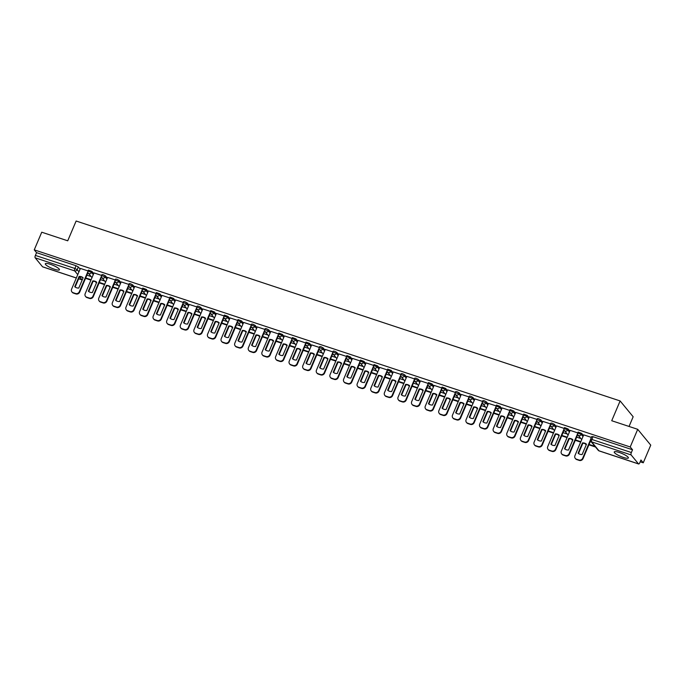 <?xml version="1.0" encoding="UTF-8"?>
<svg xmlns="http://www.w3.org/2000/svg" width="685" height="685" viewBox="0 0 685 685"><rect width="100%" height="100%" fill="white"/><g stroke="black" fill="none" stroke-linecap="round" stroke-linejoin="round"><path stroke-width="1.03" d="M54.398 269.231A7.681 1.593 -157 0 0 59.441 269.77A7.681 1.593 -157 0 0 50.33 264.299A7.681 1.593 -157 0 0 45.296 263.768A7.681 1.593 -157 0 0 54.398 269.231M623.333 457.409A7.681 1.593 -157 0 0 628.376 457.94A7.681 1.593 -157 0 0 619.266 452.468A7.681 1.593 -157 0 0 614.231 451.937A7.681 1.593 -157 0 0 623.333 457.409M93.708 273.589L91.936 271.431L88.374 270.087L87.963 271.063L91.516 272.407L93.288 274.565M107.305 278.084L105.533 275.935L103.272 274.728L101.979 274.591L101.568 275.567L105.122 276.911L106.894 279.06M120.911 282.588L119.139 280.43L116.878 279.223L115.585 279.086L115.166 280.062L118.728 281.407L120.5 283.564M134.517 287.083L132.744 284.934L130.475 283.727L129.191 283.59L128.771 284.566L132.333 285.91L134.106 288.06M148.123 291.587L146.35 289.43L142.788 288.085L142.377 289.061L145.931 290.406L147.712 292.563M161.728 296.083L159.956 293.933L156.394 292.589L155.983 293.565L159.536 294.91L161.309 297.059M175.334 300.587L173.553 298.429L170 297.084L169.589 298.061L173.142 299.405L174.915 301.563M188.932 305.082L187.159 302.933L184.899 301.725L183.606 301.588L183.186 302.565L186.748 303.909L188.521 306.058M202.537 309.586L200.765 307.428L198.496 306.221L197.211 306.084L196.792 307.06L200.354 308.404L202.126 310.562M216.143 314.081L214.371 311.932L210.809 310.588L210.398 311.564L213.96 312.908L215.732 315.057M229.749 318.585L227.977 316.427L224.415 315.083L224.004 316.059L227.557 317.403L229.329 319.561M243.355 323.08L241.574 320.931L238.02 319.587L237.609 320.563L241.163 321.907L242.935 324.056M256.952 327.584L255.18 325.426L252.919 324.219L251.626 324.082L251.207 325.058L254.769 326.402L256.541 328.56M270.558 332.079L268.785 329.93L266.525 328.723L265.232 328.586L264.812 329.562L268.374 330.906L270.147 333.056M284.164 336.583L282.391 334.426L278.829 333.081L278.418 334.057L281.98 335.402L283.753 337.559M297.769 341.079L295.997 338.929L292.435 337.585L292.024 338.561L295.577 339.906L297.35 342.055M311.375 345.582L309.603 343.425L306.041 342.08L305.63 343.057L309.183 344.401L310.956 346.55M324.973 350.078L323.2 347.929L320.94 346.713L319.647 346.584L319.227 347.552L322.789 348.905L324.562 351.054M338.578 354.573L336.806 352.424L334.545 351.217L333.252 351.08L332.833 352.056L336.395 353.4L338.167 355.549M352.184 359.077L350.412 356.928L346.85 355.575L346.439 356.551L350.001 357.904L351.773 360.053M365.79 363.572L364.018 361.423L360.456 360.079L360.045 361.055L363.598 362.399L365.37 364.548M379.396 368.076L377.623 365.927L374.061 364.574L373.65 365.55L377.204 366.903L378.976 369.052M392.993 372.571L391.221 370.422L387.667 369.078L387.256 370.054L390.81 371.398L392.582 373.548M406.599 377.075L404.826 374.926L402.566 373.71L401.273 373.573L400.853 374.549L404.415 375.902L406.188 378.051M420.205 381.571L418.432 379.421L416.163 378.214L414.879 378.077L414.459 379.053L418.021 380.398L419.794 382.547M433.81 386.075L432.038 383.925L428.476 382.572L428.065 383.549L431.618 384.901L433.391 387.051M447.416 390.57L445.644 388.421L442.082 387.076L441.671 388.052L445.224 389.397L446.997 391.546M461.014 395.074L459.241 392.925L456.981 391.709L455.688 391.572L455.277 392.548L458.83 393.901L460.603 396.05M474.619 399.569L472.847 397.42L470.586 396.213L469.293 396.076L468.874 397.052L472.436 398.396L474.208 400.545M488.225 404.073L486.453 401.924L484.184 400.708L482.899 400.571L482.48 401.547L486.042 402.9L487.814 405.049M501.831 408.568L500.059 406.419L496.497 405.075L496.086 406.051L499.639 407.395L501.42 409.544M515.437 413.072L513.664 410.923L510.102 409.57L509.691 410.546L513.245 411.899L515.017 414.048M529.043 417.567L527.262 415.418L523.708 414.074L523.297 415.05L526.851 416.394L528.623 418.544M542.64 422.071L540.867 419.922L538.607 418.706L537.314 418.569L536.894 419.545L540.456 420.898L542.229 423.047M556.246 426.567L554.473 424.417L552.204 423.21L550.92 423.073L550.5 424.049L554.062 425.394L555.835 427.543M569.851 431.07L568.079 428.921L564.517 427.568L564.106 428.545L567.668 429.897L569.44 432.047M583.457 435.566L581.685 433.417L578.123 432.072L577.712 433.048L581.265 434.393L583.038 436.542M85.539 278.333L90.934 280.114M99.145 282.837L104.54 284.617M112.751 287.332L118.145 289.113M126.357 291.836L131.743 293.617M139.954 296.331L145.348 298.112M153.56 300.835L158.954 302.616M167.166 305.33L172.56 307.111M180.772 309.825L186.166 311.615M194.377 314.329L199.763 316.11M207.975 318.825L213.369 320.614M221.58 323.329L226.975 325.11M235.186 327.824L240.581 329.613M248.792 332.328L254.186 334.109M262.398 336.823L267.784 338.613M275.995 341.327L281.389 343.108M289.601 345.822L294.995 347.612M303.207 350.326L308.601 352.107M316.812 354.821L322.207 356.611M330.418 359.325L335.804 361.106M344.024 363.821L349.41 365.61M357.621 368.325L363.016 370.106M371.227 372.82L376.622 374.609M384.833 377.324L390.227 379.105M398.439 381.819L403.833 383.609M412.045 386.323L417.43 388.104M425.642 390.818L431.036 392.608M439.248 395.322L444.642 397.103M452.853 399.817L458.248 401.607M466.459 404.321L471.854 406.102M480.065 408.817L485.451 410.606M493.662 413.32L499.057 415.101M507.268 417.816L512.663 419.597M520.874 422.32L526.268 424.101M534.48 426.815L539.874 428.596M548.086 431.319L553.471 433.1M561.683 435.814L567.077 437.595M575.289 440.318L580.683 442.099M588.894 444.813L595.522 447.005M640.192 461.776L643.258 462.795L640.946 459.995L639.781 462.743A1.969 0.711 108.3 0 1 638.643 463.985A1.969 0.711 108.3 0 1 638.506 463.882L631.125 454.926L591.626 441.868L598.998 450.816L638.506 463.882M629.044 426.455L633.163 416.763L620.122 400.939L611.722 420.727L637.709 429.315L630.217 446.971L34.25 249.862L41.742 232.206L67.729 240.803L76.129 221.015L620.122 400.939M637.709 429.315L650.75 445.139L643.258 462.795M42.838 266.876A1.969 0.711 -71.7 0 1 42.675 266.867A1.969 0.711 -71.7 0 1 42.538 266.773L35.158 257.817A1.969 0.711 -71.7 0 1 35.389 255.411L36.562 252.662L76.061 265.729L78.33 266.936L80.102 269.085M36.562 252.662L34.25 249.862M590.633 439.513L591.857 439.453L631.356 452.52L632.529 449.771L630.217 446.971M631.356 452.52A1.969 0.711 108.3 0 0 631.125 454.926M591.378 437.407L583.706 434.864L574.938 455.645A2.954 2.689 -39.5 0 0 576.419 459.164L578.953 460.003A2.954 2.689 140.5 0 0 582.695 458.205L590.401 440.044M577.772 432.903L570.1 430.368L561.332 451.141A2.954 2.689 -39.5 0 0 562.813 454.669L565.348 455.508A2.954 2.689 140.5 0 0 569.089 453.71L577.558 433.776M564.166 428.408L556.494 425.873L547.726 446.646A2.954 2.689 -39.5 0 0 549.216 450.165L551.742 451.004A2.954 2.689 140.5 0 0 555.484 449.206L563.952 429.272M550.56 423.904L542.922 421.412M536.954 419.408L529.317 416.908M523.357 414.904L515.711 412.413M509.751 410.409L502.114 407.909M496.146 405.905L488.508 403.414M482.54 401.41L474.902 398.91M468.934 396.906L461.296 394.414M455.337 392.411L447.665 389.876L438.897 410.649A2.954 2.689 -39.5 0 0 440.378 414.177L442.912 415.007A2.954 2.689 140.5 0 0 446.654 413.209L455.114 393.276M441.731 387.907L434.093 385.415M428.125 383.412L420.453 380.877L411.685 401.65A2.954 2.689 -39.5 0 0 413.175 405.177L415.701 406.008A2.954 2.689 140.5 0 0 419.443 404.21L427.911 384.276M414.519 378.908L406.847 376.373L398.079 397.146A2.954 2.689 -39.5 0 0 399.569 400.674L402.095 401.513A2.954 2.689 140.5 0 0 405.845 399.715L414.305 379.781M400.913 374.412L393.276 371.912M387.308 369.917L379.67 367.417M373.71 365.413L366.073 362.913M360.104 360.918L352.467 358.418M346.499 356.414L338.861 353.914M332.893 351.919L325.255 349.418M311.615 344.88L319.287 347.415M305.69 342.92L298.018 340.376L289.25 361.149A2.954 2.689 -39.5 0 0 290.731 364.677L293.266 365.516A2.954 2.689 140.5 0 0 297.007 363.718L305.467 343.784M292.084 338.416L284.412 335.881L275.644 356.654A2.954 2.689 -39.5 0 0 277.125 360.182L279.66 361.012A2.954 2.689 140.5 0 0 283.402 359.223L291.87 339.281M278.478 333.92L270.806 331.377L262.038 352.15A2.954 2.689 -39.5 0 0 263.528 355.678L266.054 356.517A2.954 2.689 140.5 0 0 269.804 354.719L278.264 334.785M264.872 329.416L257.235 326.916M251.267 324.921L243.629 322.421M237.669 320.417L230.023 317.917M224.064 315.922L216.426 313.422M210.458 311.418L202.82 308.918M196.852 306.923L189.214 304.423M183.246 302.419L175.608 299.927M169.649 297.924L161.977 295.381L153.209 316.153A2.954 2.689 -39.5 0 0 154.69 319.681L157.225 320.52A2.954 2.689 140.5 0 0 160.966 318.722L169.426 298.788M156.043 293.42L148.405 290.928M142.437 288.924L134.765 286.381L125.997 307.154A2.954 2.689 -39.5 0 0 127.487 310.682L130.013 311.521A2.954 2.689 140.5 0 0 133.755 309.723L142.223 289.789M128.831 284.421L121.159 281.886L112.391 302.659A2.954 2.689 -39.5 0 0 113.881 306.186L116.407 307.026A2.954 2.689 140.5 0 0 120.158 305.227L128.617 285.285M115.226 279.925L107.588 277.425M101.628 275.421L93.982 272.93M88.022 270.926L80.385 268.426M591.412 442.022L590.247 441.637M632.529 449.771L593.022 436.705L591.729 436.568L590.564 439.316A1.969 1.969 0 0 0 590.855 441.346L598.236 450.302A1.969 1.969 0 0 0 599.135 450.918A1.969 0.711 108.3 0 0 599.298 450.918M580.854 438.528L576.642 437.133M567.249 434.033L563.036 432.637M553.651 429.529L549.43 428.134M540.045 425.034L535.824 423.638M526.44 420.53L522.227 419.134M512.834 416.035L508.621 414.639M499.228 411.531L495.015 410.135M485.631 407.036L481.409 405.64M472.025 402.532L467.804 401.136M458.419 398.036L454.206 396.641M444.813 393.533L440.601 392.137M431.207 389.037L426.995 387.642M417.61 384.533L413.389 383.138M404.004 380.038L399.783 378.642M390.399 375.534L386.186 374.147M376.793 371.039L372.58 369.643M363.187 366.535L358.974 365.148M349.581 362.04L345.368 360.644M335.984 357.536L331.763 356.149M322.378 353.04L318.157 351.645M308.772 348.537L304.56 347.149M295.166 344.041L290.954 342.646M281.561 339.537L277.348 338.15M267.963 335.042L263.742 333.646M254.358 330.538L250.136 329.151M240.752 326.043L236.539 324.647M227.146 321.548L222.933 320.152M213.54 317.044L209.327 315.648M199.943 312.548L195.722 311.153M186.337 308.044L182.116 306.649M172.731 303.549L168.519 302.154M159.125 299.045L154.913 297.65M145.52 294.55L141.307 293.154M131.922 290.046L127.701 288.65M118.317 285.551L114.095 284.155M104.711 281.047L100.498 279.651M91.105 276.552L86.892 275.156M578.106 453.205A6.105 5.557 -39.5 0 0 582.122 454.532L586.488 444.231A6.105 5.557 140.5 0 0 582.481 442.904L578.106 453.205M588.946 444.685L595.359 446.808M589.057 444.428L595.017 446.397M575.272 458.385L575.606 458.796A2.954 2.689 -39.5 0 0 576.761 459.575L579.287 460.414A2.954 2.689 140.5 0 0 583.038 458.616L590.564 440.875M578.491 453.513L582.815 443.315A6.105 5.557 140.5 0 1 586.446 444.334M564.5 448.709A6.105 5.557 -39.5 0 0 568.516 450.036L572.891 439.727A6.105 5.557 140.5 0 0 568.875 438.4L564.5 448.709M575.349 440.19L580.734 441.971M575.46 439.924L580.846 441.714M561.666 453.89L562.008 454.301A2.954 2.689 -39.5 0 0 563.156 455.08L565.682 455.919A2.954 2.689 140.5 0 0 569.432 454.121L577.72 434.598M564.885 449.017L569.218 438.811A6.105 5.557 140.5 0 1 572.84 439.83M550.894 444.205A6.105 5.557 -39.5 0 0 554.91 445.533L559.285 435.232A6.105 5.557 140.5 0 0 555.27 433.905L550.894 444.205M561.743 435.686L567.129 437.475M561.854 435.429L567.24 437.21M548.06 449.386L548.402 449.797A2.954 2.689 -39.5 0 0 549.55 450.576L552.084 451.415A2.954 2.689 140.5 0 0 555.826 449.617L564.115 430.103M551.279 444.514L555.612 434.316A6.105 5.557 140.5 0 1 559.243 435.335M542.931 421.386L534.12 442.142A2.954 2.689 -39.5 0 0 535.61 445.67L538.136 446.509A2.954 2.689 140.5 0 0 541.886 444.711L550.346 424.777M537.297 439.71A6.105 5.557 -39.5 0 0 541.304 441.037L545.68 430.728A6.105 5.557 140.5 0 0 541.664 429.401L537.297 439.71M548.137 431.19L553.531 432.971M548.248 430.925L553.643 432.714M534.454 444.89L534.797 445.301A2.954 2.689 -39.5 0 0 535.944 446.081L538.478 446.92A2.954 2.689 140.5 0 0 542.22 445.122L550.509 425.599M537.674 440.018L542.006 429.812A6.105 5.557 140.5 0 1 545.637 430.831M529.334 416.882L520.514 437.647A2.954 2.689 -39.5 0 0 522.004 441.166L524.53 442.005A2.954 2.689 140.5 0 0 528.281 440.207L536.74 420.273M523.691 435.206A6.105 5.557 -39.5 0 0 527.698 436.533L532.074 426.233A6.105 5.557 140.5 0 0 528.067 424.905L523.691 435.206M534.531 426.686L539.926 428.476M534.642 426.43L540.037 428.211M520.857 440.387L521.191 440.797A2.954 2.689 -39.5 0 0 522.347 441.577L524.873 442.416A2.954 2.689 140.5 0 0 528.615 440.618L536.903 421.104M524.068 435.514L528.4 425.317A6.105 5.557 140.5 0 1 532.031 426.335M515.728 412.387L506.917 433.143A2.954 2.689 -39.5 0 0 508.398 436.67L510.933 437.509A2.954 2.689 140.5 0 0 514.675 435.711L523.135 415.778M510.085 430.711A6.105 5.557 -39.5 0 0 514.092 432.038L518.468 421.729A6.105 5.557 140.5 0 0 514.461 420.402L510.085 430.711M520.925 422.191L526.32 423.972M521.037 421.926L526.431 423.715M507.251 435.891L507.585 436.302A2.954 2.689 -39.5 0 0 508.741 437.081L511.267 437.92A2.954 2.689 140.5 0 0 515.017 436.122L523.297 416.6M510.471 431.019L514.795 420.821A6.105 5.557 140.5 0 1 518.425 421.832M502.122 407.883L493.311 428.647A2.954 2.689 -39.5 0 0 494.793 432.166L497.327 433.006A2.954 2.689 140.5 0 0 501.069 431.207L509.537 411.274M496.479 426.207A6.105 5.557 -39.5 0 0 500.495 427.534L504.862 417.233A6.105 5.557 140.5 0 0 500.855 415.906L496.479 426.207M507.32 417.687L512.714 419.477M507.431 417.43L512.825 419.211M493.645 431.387L493.988 431.798A2.954 2.689 -39.5 0 0 495.135 432.586L497.661 433.417A2.954 2.689 140.5 0 0 501.411 431.618L509.7 412.105M496.865 426.515L501.197 416.317A6.105 5.557 140.5 0 1 504.819 417.336M488.516 403.388L479.705 424.143A2.954 2.689 -39.5 0 0 481.195 427.671L483.721 428.51A2.954 2.689 140.5 0 0 487.463 426.712L495.931 406.779M482.874 421.712A6.105 5.557 -39.5 0 0 486.889 423.039L491.265 412.73A6.105 5.557 140.5 0 0 487.249 411.402L482.874 421.712M493.722 413.192L499.108 414.973M493.834 412.927L499.219 414.716M480.039 426.892L480.382 427.303A2.954 2.689 -39.5 0 0 481.529 428.082L484.064 428.921A2.954 2.689 140.5 0 0 487.806 427.123L496.094 407.601M483.259 422.02L487.592 411.822A6.105 5.557 140.5 0 1 491.222 412.832M474.91 398.884L466.1 419.648A2.954 2.689 -39.5 0 0 467.59 423.167L470.115 424.006A2.954 2.689 140.5 0 0 473.866 422.208L482.326 402.275M469.276 417.208A6.105 5.557 -39.5 0 0 473.284 418.535L477.659 408.234A6.105 5.557 140.5 0 0 473.643 406.907L469.276 417.208M480.116 408.688L485.511 410.478M480.228 408.431L485.622 410.212M466.434 422.388L466.776 422.799A2.954 2.689 -39.5 0 0 467.923 423.587L470.458 424.417A2.954 2.689 140.5 0 0 474.2 422.619L482.488 403.105M469.653 417.516L473.986 407.318A6.105 5.557 140.5 0 1 477.616 408.337M461.305 394.389L452.494 415.144A2.954 2.689 -39.5 0 0 453.984 418.672L456.51 419.511A2.954 2.689 140.5 0 0 460.26 417.713L468.72 397.779M455.671 412.712A6.105 5.557 -39.5 0 0 459.678 414.04L464.053 403.73A6.105 5.557 140.5 0 0 460.046 402.412L455.671 412.712M466.511 404.193L471.905 405.974M466.622 403.927L472.016 405.717M452.836 417.893L453.17 418.304A2.954 2.689 -39.5 0 0 454.326 419.083L456.852 419.922A2.954 2.689 140.5 0 0 460.594 418.124L468.882 398.601M456.047 413.021L460.38 402.823A6.105 5.557 140.5 0 1 464.01 403.833M442.065 408.209A6.105 5.557 -39.5 0 0 446.072 409.536L450.447 399.235A6.105 5.557 140.5 0 0 446.44 397.908L442.065 408.209M452.905 399.689L458.299 401.478M453.016 399.432L458.411 401.213M439.231 413.389L439.565 413.8A2.954 2.689 -39.5 0 0 440.72 414.588L443.246 415.418A2.954 2.689 140.5 0 0 446.997 413.62L455.277 394.106M442.45 408.517L446.774 398.319A6.105 5.557 140.5 0 1 450.405 399.338M434.102 385.39L425.291 406.145A2.954 2.689 -39.5 0 0 426.772 409.673L429.307 410.512A2.954 2.689 140.5 0 0 433.048 408.714L441.517 388.78M428.459 403.713A6.105 5.557 -39.5 0 0 432.475 405.041L436.842 394.731A6.105 5.557 140.5 0 0 432.834 393.413L428.459 403.713M439.299 395.194L444.693 396.975M439.41 394.928L444.805 396.718M425.625 408.894L425.967 409.305A2.954 2.689 -39.5 0 0 427.115 410.084L429.641 410.923A2.954 2.689 140.5 0 0 433.391 409.125L441.671 389.602M428.844 404.022L433.177 393.824A6.105 5.557 140.5 0 1 436.799 394.834M414.853 399.209A6.105 5.557 -39.5 0 0 418.869 400.537L423.244 390.236A6.105 5.557 140.5 0 0 419.229 388.909L414.853 399.209M425.702 390.698L431.088 392.479M425.813 390.433L431.199 392.214M412.019 404.39L412.361 404.801A2.954 2.689 -39.5 0 0 413.509 405.589L416.043 406.419A2.954 2.689 140.5 0 0 419.785 404.63L428.074 385.107M415.238 399.526L419.571 389.32A6.105 5.557 140.5 0 1 423.202 390.339M401.256 394.714A6.105 5.557 -39.5 0 0 405.263 396.041L409.639 385.741A6.105 5.557 140.5 0 0 405.623 384.413L401.256 394.714M412.096 386.194L417.49 387.975M412.207 385.929L417.602 387.719M398.413 399.894L398.756 400.305A2.954 2.689 -39.5 0 0 399.903 401.085L402.438 401.924A2.954 2.689 140.5 0 0 406.179 400.126L414.468 380.603M401.633 395.022L405.965 384.824A6.105 5.557 140.5 0 1 409.596 385.835M393.284 371.886L384.473 392.651A2.954 2.689 -39.5 0 0 385.963 396.178L388.489 397.009A2.954 2.689 140.5 0 0 392.24 395.211L400.699 375.277M387.65 390.21A6.105 5.557 -39.5 0 0 391.657 391.537L396.033 381.237A6.105 5.557 140.5 0 0 392.025 379.91L387.65 390.21M398.49 381.699L403.885 383.48M398.601 381.434L403.996 383.215M384.816 395.391L385.15 395.802A2.954 2.689 -39.5 0 0 386.306 396.589L388.832 397.42A2.954 2.689 140.5 0 0 392.573 395.63L400.862 376.108M388.027 390.527L392.359 380.321A6.105 5.557 140.5 0 1 395.99 381.339M379.687 367.391L370.876 388.147A2.954 2.689 -39.5 0 0 372.357 391.674L374.892 392.514A2.954 2.689 140.5 0 0 378.634 390.715L387.093 370.782M374.044 385.715A6.105 5.557 -39.5 0 0 378.051 387.042L382.427 376.741A6.105 5.557 140.5 0 0 378.42 375.414L374.044 385.715M384.884 377.195L390.279 378.976M384.996 376.93L390.39 378.719M371.21 390.895L371.544 391.306A2.954 2.689 -39.5 0 0 372.7 392.085L375.226 392.925A2.954 2.689 140.5 0 0 378.976 391.126L387.256 371.604M374.43 386.023L378.754 375.825A6.105 5.557 140.5 0 1 382.384 376.844M366.081 362.887L357.27 383.651A2.954 2.689 -39.5 0 0 358.752 387.179L361.286 388.01A2.954 2.689 140.5 0 0 365.028 386.22L373.488 366.278M360.438 381.211A6.105 5.557 -39.5 0 0 364.454 382.538L368.821 372.238A6.105 5.557 140.5 0 0 364.814 370.91L360.438 381.211M371.279 372.7L376.673 374.481M371.39 372.434L376.784 374.216M357.604 386.391L357.947 386.802A2.954 2.689 -39.5 0 0 359.094 387.59L361.62 388.421A2.954 2.689 140.5 0 0 365.37 386.631L373.65 367.109M360.824 381.528L365.156 371.321A6.105 5.557 140.5 0 1 368.778 372.34M352.475 358.392L343.664 379.147A2.954 2.689 -39.5 0 0 345.154 382.675L347.68 383.514A2.954 2.689 140.5 0 0 351.422 381.716L359.89 361.783M346.833 376.716A6.105 5.557 -39.5 0 0 350.848 378.043L355.224 367.742A6.105 5.557 140.5 0 0 351.208 366.415L346.833 376.716M357.681 368.196L363.067 369.977M357.793 367.931L363.178 369.72M343.998 381.896L344.341 382.307A2.954 2.689 -39.5 0 0 345.488 383.086L348.014 383.925A2.954 2.689 140.5 0 0 351.765 382.127L360.053 362.605M347.218 377.024L351.551 366.826A6.105 5.557 140.5 0 1 355.181 367.845M338.869 353.888L330.059 374.652A2.954 2.689 -39.5 0 0 331.549 378.18L334.075 379.01A2.954 2.689 140.5 0 0 337.825 377.221L346.285 357.279M333.227 372.22A6.105 5.557 -39.5 0 0 337.243 373.539L341.618 363.238A6.105 5.557 140.5 0 0 337.602 361.911L333.227 372.22M344.075 363.701L349.47 365.482M344.187 363.435L349.581 365.216M330.393 377.392L330.735 377.803A2.954 2.689 -39.5 0 0 331.882 378.591L334.417 379.421A2.954 2.689 140.5 0 0 338.159 377.632L346.447 358.109M333.612 372.529L337.945 362.322A6.105 5.557 140.5 0 1 341.575 363.341M325.264 349.393L316.453 370.148A2.954 2.689 -39.5 0 0 317.943 373.676L320.469 374.515A2.954 2.689 140.5 0 0 324.219 372.717L332.679 352.784M319.63 367.717A6.105 5.557 -39.5 0 0 323.637 369.044L328.012 358.743A6.105 5.557 140.5 0 0 323.996 357.416L319.63 367.717M330.47 359.197L335.864 360.978M330.581 358.931L335.975 360.721M316.795 372.897L317.129 373.308A2.954 2.689 -39.5 0 0 318.285 374.087L320.811 374.926A2.954 2.689 140.5 0 0 324.553 373.128L332.841 353.606M320.006 368.025L324.339 357.827A6.105 5.557 140.5 0 1 327.969 358.846M311.666 344.889L302.856 365.653A2.954 2.689 -39.5 0 0 304.337 369.181L306.863 370.011A2.954 2.689 140.5 0 0 310.613 368.222L319.073 348.28M306.024 363.221A6.105 5.557 -39.5 0 0 310.031 364.54L314.406 354.239A6.105 5.557 140.5 0 0 310.399 352.912L306.024 363.221M316.864 354.702L322.258 356.483M316.975 354.436L322.37 356.217M303.19 368.393L303.524 368.804A2.954 2.689 -39.5 0 0 304.679 369.592L307.205 370.422A2.954 2.689 140.5 0 0 310.956 368.633L319.236 349.11M306.409 363.529L310.733 353.323A6.105 5.557 140.5 0 1 314.364 354.342M292.418 358.717A6.105 5.557 -39.5 0 0 296.434 360.045L300.801 349.744A6.105 5.557 140.5 0 0 296.793 348.417L292.418 358.717M303.258 350.198L308.652 351.979M303.369 349.932L308.764 351.722M289.584 363.898L289.926 364.309A2.954 2.689 -39.5 0 0 291.074 365.088L293.6 365.927A2.954 2.689 140.5 0 0 297.35 364.129L305.63 344.606M292.803 359.026L297.127 348.828A6.105 5.557 140.5 0 1 300.758 349.847M278.812 354.222A6.105 5.557 -39.5 0 0 282.828 355.549L287.203 345.24A6.105 5.557 140.5 0 0 283.188 343.913L278.812 354.222M289.661 345.702L295.047 347.483M289.772 345.437L295.158 347.218M275.978 359.394L276.32 359.805A2.954 2.689 -39.5 0 0 277.468 360.593L279.994 361.423A2.954 2.689 140.5 0 0 283.744 359.634L292.033 340.111M279.197 354.53L283.53 344.324A6.105 5.557 140.5 0 1 287.152 345.343M265.206 349.718A6.105 5.557 -39.5 0 0 269.222 351.045L273.598 340.745A6.105 5.557 140.5 0 0 269.582 339.417L265.206 349.718M276.055 341.199L281.449 342.979M276.166 340.942L281.561 342.723M262.372 354.899L262.715 355.309A2.954 2.689 -39.5 0 0 263.862 356.089L266.397 356.928A2.954 2.689 140.5 0 0 270.138 355.13L278.427 335.607M265.592 350.026L269.924 339.828A6.105 5.557 140.5 0 1 273.555 340.847M257.243 326.891L248.432 347.655A2.954 2.689 -39.5 0 0 249.922 351.182L252.448 352.013A2.954 2.689 140.5 0 0 256.199 350.223L264.658 330.281M251.609 345.223A6.105 5.557 -39.5 0 0 255.616 346.55L259.992 336.241A6.105 5.557 140.5 0 0 255.976 334.914L251.609 345.223M262.449 336.703L267.844 338.484M262.56 336.438L267.955 338.219M248.766 350.395L249.109 350.806A2.954 2.689 -39.5 0 0 250.256 351.593L252.791 352.424A2.954 2.689 140.5 0 0 256.533 350.634L264.821 331.112M251.986 345.531L256.318 335.325A6.105 5.557 140.5 0 1 259.949 336.344M243.646 322.395L234.827 343.151A2.954 2.689 -39.5 0 0 236.316 346.678L238.842 347.518A2.954 2.689 140.5 0 0 242.593 345.719L251.052 325.786M238.003 340.719A6.105 5.557 -39.5 0 0 242.01 342.046L246.386 331.745A6.105 5.557 140.5 0 0 242.379 330.418L238.003 340.719M248.843 332.199L254.238 333.98M248.955 331.942L254.349 333.723M235.169 345.899L235.503 346.31A2.954 2.689 -39.5 0 0 236.659 347.089L239.185 347.929A2.954 2.689 140.5 0 0 242.927 346.13L251.215 326.617M238.38 341.027L242.713 330.829A6.105 5.557 140.5 0 1 246.343 331.848M230.04 317.891L221.229 338.655A2.954 2.689 -39.5 0 0 222.711 342.183L225.245 343.014A2.954 2.689 140.5 0 0 228.987 341.224L237.447 321.282M224.397 336.224A6.105 5.557 -39.5 0 0 228.413 337.551L232.78 327.242A6.105 5.557 140.5 0 0 228.773 325.914L224.397 336.224M235.238 327.704L240.632 329.485M235.349 327.439L240.743 329.22M221.563 341.395L221.897 341.806A2.954 2.689 -39.5 0 0 223.053 342.594L225.579 343.425A2.954 2.689 140.5 0 0 229.329 341.635L237.609 322.113M224.783 336.532L229.107 326.325A6.105 5.557 140.5 0 1 232.737 327.344M216.434 313.396L207.623 334.152A2.954 2.689 -39.5 0 0 209.105 337.679L211.639 338.518A2.954 2.689 140.5 0 0 215.381 336.72L223.849 316.787M210.792 331.72A6.105 5.557 -39.5 0 0 214.807 333.047L219.183 322.746A6.105 5.557 140.5 0 0 215.167 321.419L210.792 331.72M221.632 323.2L227.026 324.981M221.752 322.943L227.137 324.724M207.957 336.9L208.3 337.311A2.954 2.689 -39.5 0 0 209.447 338.09L211.973 338.929A2.954 2.689 140.5 0 0 215.724 337.131L224.012 317.617M211.177 332.028L215.51 321.83A6.105 5.557 140.5 0 1 219.131 322.849M202.828 308.901L194.018 329.656A2.954 2.689 -39.5 0 0 195.508 333.184L198.034 334.015A2.954 2.689 140.5 0 0 201.775 332.225L210.244 312.283M197.186 327.224A6.105 5.557 -39.5 0 0 201.202 328.552L205.577 318.242A6.105 5.557 140.5 0 0 201.561 316.915L197.186 327.224M208.035 318.705L213.42 320.486M208.146 318.439L213.532 320.22M194.352 332.396L194.694 332.807A2.954 2.689 -39.5 0 0 195.841 333.595L198.376 334.426A2.954 2.689 140.5 0 0 202.118 332.636L210.406 313.113M197.571 327.533L201.904 317.326A6.105 5.557 140.5 0 1 205.534 318.345M189.223 304.397L180.412 325.152A2.954 2.689 -39.5 0 0 181.902 328.68L184.428 329.519A2.954 2.689 140.5 0 0 188.178 327.721L196.638 307.788M183.589 322.721A6.105 5.557 -39.5 0 0 187.596 324.048L191.971 313.747A6.105 5.557 140.5 0 0 187.955 312.42L183.589 322.721M194.429 314.201L199.823 315.99M194.54 313.944L199.934 315.725M180.746 327.901L181.088 328.312A2.954 2.689 -39.5 0 0 182.236 329.091L184.77 329.93A2.954 2.689 140.5 0 0 188.512 328.132L196.8 308.618M183.965 323.029L188.298 312.831A6.105 5.557 140.5 0 1 191.928 313.85M175.625 299.902L166.806 320.657A2.954 2.689 -39.5 0 0 168.296 324.185L170.822 325.015A2.954 2.689 140.5 0 0 174.572 323.226L183.032 303.284M169.983 318.225A6.105 5.557 -39.5 0 0 173.99 319.552L178.365 309.243A6.105 5.557 140.5 0 0 174.358 307.916L169.983 318.225M180.823 309.706L186.217 311.487M180.934 309.44L186.329 311.221M167.149 323.397L167.482 323.808A2.954 2.689 -39.5 0 0 168.638 324.596L171.164 325.426A2.954 2.689 140.5 0 0 174.906 323.637L183.195 304.114M170.359 318.534L174.692 308.327A6.105 5.557 140.5 0 1 178.323 309.346M156.377 313.721A6.105 5.557 -39.5 0 0 160.384 315.049L164.76 304.748A6.105 5.557 140.5 0 0 160.752 303.421L156.377 313.721M167.217 305.202L172.611 306.991M167.328 304.945L172.723 306.726M153.543 318.902L153.877 319.313A2.954 2.689 -39.5 0 0 155.033 320.092L157.559 320.931A2.954 2.689 140.5 0 0 161.309 319.133L169.589 299.619M156.762 314.03L161.086 303.832A6.105 5.557 140.5 0 1 164.717 304.851M148.414 290.902L139.603 311.658A2.954 2.689 -39.5 0 0 141.084 315.186L143.619 316.016A2.954 2.689 140.5 0 0 147.361 314.227L155.829 294.285M142.771 309.226A6.105 5.557 -39.5 0 0 146.787 310.553L151.154 300.244A6.105 5.557 140.5 0 0 147.147 298.917L142.771 309.226M153.611 300.706L159.006 302.487M153.723 300.441L159.117 302.222M139.937 314.398L140.279 314.817A2.954 2.689 -39.5 0 0 141.427 315.597L143.953 316.436A2.954 2.689 140.5 0 0 147.703 314.638L155.992 295.115M143.156 309.534L147.489 299.328A6.105 5.557 140.5 0 1 151.111 300.347M129.165 304.722A6.105 5.557 -39.5 0 0 133.181 306.049L137.557 295.749A6.105 5.557 140.5 0 0 133.541 294.422L129.165 304.722M140.014 296.203L145.4 297.992M140.125 295.946L145.511 297.727M126.331 309.903L126.674 310.314A2.954 2.689 -39.5 0 0 127.821 311.093L130.356 311.932A2.954 2.689 140.5 0 0 134.097 310.134L142.386 290.62M129.551 305.031L133.883 294.833A6.105 5.557 140.5 0 1 137.514 295.851M115.568 300.227A6.105 5.557 -39.5 0 0 119.575 301.554L123.951 291.245A6.105 5.557 140.5 0 0 119.935 289.918L115.568 300.227M126.408 291.707L131.803 293.488M126.519 291.442L131.914 293.223M112.725 305.399L113.068 305.818A2.954 2.689 -39.5 0 0 114.215 306.597L116.75 307.437A2.954 2.689 140.5 0 0 120.491 305.638L128.78 286.116M115.945 300.535L120.277 290.329A6.105 5.557 140.5 0 1 123.908 291.348M107.596 277.399L98.786 298.155A2.954 2.689 -39.5 0 0 100.275 301.683L102.801 302.522A2.954 2.689 140.5 0 0 106.552 300.724L115.011 280.79M101.962 295.723A6.105 5.557 -39.5 0 0 105.969 297.05L110.345 286.75A6.105 5.557 140.5 0 0 106.338 285.422L101.962 295.723M112.802 287.203L118.197 288.993M112.914 286.947L118.308 288.727M99.128 300.903L99.462 301.314A2.954 2.689 -39.5 0 0 100.618 302.094L103.144 302.933A2.954 2.689 140.5 0 0 106.886 301.135L115.174 281.621M102.339 296.031L106.672 285.833A6.105 5.557 140.5 0 1 110.302 286.852M93.999 272.904L85.188 293.659A2.954 2.689 -39.5 0 0 86.67 297.187L89.204 298.026A2.954 2.689 140.5 0 0 92.946 296.228L101.406 276.286M88.356 291.228A6.105 5.557 -39.5 0 0 92.364 292.555L96.739 282.246A6.105 5.557 140.5 0 0 92.732 280.918L88.356 291.228M99.197 282.708L104.591 284.489M99.308 282.443L104.702 284.224M85.522 296.408L85.856 296.819A2.954 2.689 -39.5 0 0 87.012 297.598L89.538 298.437A2.954 2.689 140.5 0 0 93.288 296.639L101.568 277.117M88.742 291.536L93.066 281.329A6.105 5.557 140.5 0 1 96.696 282.348M80.393 268.4L71.582 289.156A2.954 2.689 -39.5 0 0 73.064 292.683L75.598 293.522A2.954 2.689 140.5 0 0 79.34 291.724L87.808 271.791M74.751 286.724A6.105 5.557 -39.5 0 0 78.766 288.051L83.133 277.75A6.105 5.557 140.5 0 0 79.126 276.423L74.751 286.724M85.591 278.204L90.985 279.994M85.702 277.947L91.096 279.728M71.916 291.904L72.259 292.315A2.954 2.689 -39.5 0 0 73.406 293.094L75.932 293.933A2.954 2.689 140.5 0 0 79.683 292.135L87.963 272.621M75.136 287.032L79.469 276.834A6.105 5.557 140.5 0 1 83.091 277.853M91.936 271.431L91.516 272.407A1.969 1.79 140.5 0 1 89.024 273.606A1.969 1.79 -39.5 0 1 88.254 273.084L91.995 277.622M105.533 275.935L105.122 276.911A1.969 1.79 140.5 0 1 102.622 278.11A1.969 1.79 -39.5 0 1 101.859 277.588L105.593 282.126M119.139 280.43L118.728 281.407A1.969 1.79 140.5 0 1 116.227 282.605A1.969 1.79 -39.5 0 1 115.465 282.083L119.199 286.621M132.744 284.934L132.333 285.91A1.969 1.79 140.5 0 1 129.833 287.109A1.969 1.79 -39.5 0 1 129.063 286.587L132.804 291.125M146.35 289.43L145.931 290.406A1.969 1.79 140.5 0 1 143.439 291.604A1.969 1.79 -39.5 0 1 142.668 291.082L146.41 295.62M159.956 293.933L159.536 294.91A1.969 1.79 140.5 0 1 157.045 296.108A1.969 1.79 -39.5 0 1 156.274 295.586L160.016 300.124M173.553 298.429L173.142 299.405A1.969 1.79 140.5 0 1 170.642 300.604A1.969 1.79 -39.5 0 1 169.88 300.081L173.613 304.619M187.159 302.933L186.748 303.909A1.969 1.79 140.5 0 1 184.248 305.108A1.969 1.79 -39.5 0 1 183.486 304.585L187.219 309.123M200.765 307.428L200.354 308.404A1.969 1.79 140.5 0 1 197.854 309.603A1.969 1.79 -39.5 0 1 197.083 309.081L200.825 313.619M214.371 311.932L213.96 312.908A1.969 1.79 140.5 0 1 211.459 314.107A1.969 1.79 -39.5 0 1 210.689 313.584L214.431 318.123M227.977 316.427L227.557 317.403A1.969 1.79 140.5 0 1 225.065 318.602A1.969 1.79 -39.5 0 1 224.295 318.08L228.036 322.618M241.574 320.931L241.163 321.907A1.969 1.79 140.5 0 1 238.663 323.106A1.969 1.79 -39.5 0 1 237.9 322.584L241.634 327.122M255.18 325.426L254.769 326.402A1.969 1.79 140.5 0 1 252.268 327.601A1.969 1.79 -39.5 0 1 251.506 327.079L255.24 331.617M268.785 329.93L268.374 330.906A1.969 1.79 140.5 0 1 265.874 332.105A1.969 1.79 -39.5 0 1 265.104 331.583L268.845 336.112M282.391 334.426L281.98 335.402A1.969 1.79 140.5 0 1 279.48 336.6A1.969 1.79 -39.5 0 1 278.709 336.078L282.451 340.616M295.997 338.929L295.577 339.906A1.969 1.79 140.5 0 1 293.086 341.104A1.969 1.79 -39.5 0 1 292.315 340.582L296.057 345.112M309.603 343.425L309.183 344.401A1.969 1.79 140.5 0 1 306.692 345.6A1.969 1.79 -39.5 0 1 305.921 345.077L309.654 349.615M323.2 347.929L322.789 348.905A1.969 1.79 140.5 0 1 320.289 350.103A1.969 1.79 -39.5 0 1 319.527 349.581L323.26 354.111M336.806 352.424L336.395 353.4A1.969 1.79 140.5 0 1 333.895 354.599A1.969 1.79 -39.5 0 1 333.133 354.076L336.866 358.615M350.412 356.928L350.001 357.904A1.969 1.79 140.5 0 1 347.5 359.103A1.969 1.79 -39.5 0 1 346.73 358.58L350.472 363.11M364.018 361.423L363.598 362.399A1.969 1.79 140.5 0 1 361.106 363.598A1.969 1.79 -39.5 0 1 360.336 363.076L364.077 367.614M377.623 365.927L377.204 366.903A1.969 1.79 140.5 0 1 374.712 368.102A1.969 1.79 -39.5 0 1 373.942 367.58L377.683 372.109M391.221 370.422L390.81 371.398A1.969 1.79 140.5 0 1 388.309 372.597A1.969 1.79 -39.5 0 1 387.547 372.075L391.281 376.613M404.826 374.926L404.415 375.902A1.969 1.79 140.5 0 1 401.915 377.101A1.969 1.79 -39.5 0 1 401.153 376.579L404.886 381.108M418.432 379.421L418.021 380.398A1.969 1.79 140.5 0 1 415.521 381.596A1.969 1.79 -39.5 0 1 414.75 381.074L418.492 385.612M432.038 383.925L431.618 384.901A1.969 1.79 140.5 0 1 429.127 386.092A1.969 1.79 -39.5 0 1 428.356 385.578L432.098 390.108M445.644 388.421L445.224 389.397A1.969 1.79 140.5 0 1 442.733 390.596A1.969 1.79 -39.5 0 1 441.962 390.073L445.704 394.611M459.241 392.925L458.83 393.901A1.969 1.79 140.5 0 1 456.33 395.091A1.969 1.79 -39.5 0 1 455.568 394.577L459.301 399.107M472.847 397.42L472.436 398.396A1.969 1.79 140.5 0 1 469.936 399.595A1.969 1.79 -39.5 0 1 469.174 399.072L472.907 403.611M486.453 401.924L486.042 402.9A1.969 1.79 140.5 0 1 483.541 404.09A1.969 1.79 -39.5 0 1 482.771 403.576L486.513 408.106M500.059 406.419L499.639 407.395A1.969 1.79 140.5 0 1 497.147 408.594A1.969 1.79 -39.5 0 1 496.377 408.072L500.118 412.61M513.664 410.923L513.245 411.899A1.969 1.79 140.5 0 1 510.753 413.089A1.969 1.79 -39.5 0 1 509.983 412.575L513.724 417.105M527.262 415.418L526.851 416.394A1.969 1.79 140.5 0 1 524.35 417.593A1.969 1.79 -39.5 0 1 523.588 417.071L527.322 421.609M540.867 419.922L540.456 420.898A1.969 1.79 140.5 0 1 537.956 422.088A1.969 1.79 -39.5 0 1 537.194 421.575L540.927 426.104M554.473 424.417L554.062 425.394A1.969 1.79 140.5 0 1 551.562 426.592A1.969 1.79 -39.5 0 1 550.791 426.07L554.533 430.608M568.079 428.921L567.668 429.897A1.969 1.79 140.5 0 1 565.168 431.088A1.969 1.79 -39.5 0 1 564.397 430.565L568.139 435.103M581.685 433.417L581.265 434.393A1.969 1.79 140.5 0 1 578.774 435.591A1.969 1.79 -39.5 0 1 578.003 435.069L581.745 439.607M78.33 266.936L77.157 269.684L78.938 271.834M78.664 278.718L82.046 279.84L79.563 276.826M77.747 274.625L74.665 270.883L35.158 257.817M42.538 266.773L76.335 277.947M577.78 433.237L577.712 433.048A1.969 1.969 0 0 0 578.003 435.069M586.309 444.651A1.969 1.969 0 0 1 585.384 444.026A1.969 1.79 -39.5 0 0 586.334 444.599M564.175 428.741L564.106 428.545A1.969 1.969 0 0 0 564.397 430.565M550.569 424.238L550.5 424.049A1.969 1.969 0 0 0 550.791 426.07M536.971 419.742L536.894 419.545A1.969 1.969 0 0 0 537.194 421.575M523.366 415.238L523.297 415.05A1.969 1.969 0 0 0 523.588 417.071M509.76 410.743L509.691 410.546A1.969 1.969 0 0 0 509.983 412.575M496.154 406.239L496.086 406.051A1.969 1.969 0 0 0 496.377 408.072M482.548 401.744L482.48 401.547A1.969 1.969 0 0 0 482.771 403.576M468.942 397.24L468.874 397.052A1.969 1.969 0 0 0 469.174 399.072M455.345 392.745L455.277 392.548A1.969 1.969 0 0 0 455.568 394.577M441.739 388.241L441.671 388.052A1.969 1.969 0 0 0 441.962 390.073M428.134 383.746L428.065 383.549A1.969 1.969 0 0 0 428.356 385.578M414.528 379.242L414.459 379.053A1.969 1.969 0 0 0 414.75 381.074M400.922 374.746L400.853 374.549A1.969 1.969 0 0 0 401.153 376.579M387.325 370.242L387.256 370.054A1.969 1.969 0 0 0 387.547 372.075M373.719 365.747L373.65 365.55A1.969 1.969 0 0 0 373.942 367.58M360.113 361.243L360.045 361.055A1.969 1.969 0 0 0 360.336 363.076M346.507 356.748L346.439 356.551A1.969 1.969 0 0 0 346.73 358.58M332.901 352.244L332.833 352.056A1.969 1.969 0 0 0 333.133 354.076M319.304 347.749L319.227 347.552A1.969 1.969 0 0 0 319.527 349.581M305.698 343.253L305.63 343.057A1.969 1.969 0 0 0 305.921 345.077M292.093 338.75L292.024 338.561A1.969 1.969 0 0 0 292.315 340.582M278.487 334.254L278.418 334.057A1.969 1.969 0 0 0 278.709 336.078M264.881 329.75L264.812 329.562A1.969 1.969 0 0 0 265.104 331.583M251.284 325.255L251.207 325.058A1.969 1.969 0 0 0 251.506 327.079M237.678 320.751L237.609 320.563A1.969 1.969 0 0 0 237.9 322.584M224.072 316.256L224.004 316.059A1.969 1.969 0 0 0 224.295 318.08M210.466 311.752L210.398 311.564A1.969 1.969 0 0 0 210.689 313.584M196.86 307.257L196.792 307.06A1.969 1.969 0 0 0 197.083 309.081M183.263 302.753L183.186 302.565A1.969 1.969 0 0 0 183.486 304.585M169.657 298.258L169.589 298.061A1.969 1.969 0 0 0 169.88 300.081M156.052 293.754L155.983 293.565A1.969 1.969 0 0 0 156.274 295.586M142.446 289.258L142.377 289.061A1.969 1.969 0 0 0 142.668 291.082M128.84 284.755L128.771 284.566A1.969 1.969 0 0 0 129.063 286.587M115.234 280.259L115.166 280.062A1.969 1.969 0 0 0 115.465 282.083M101.637 275.755L101.568 275.567A1.969 1.969 0 0 0 101.859 277.588M88.031 271.26L87.963 271.063A1.969 1.969 0 0 0 88.254 273.084M572.711 440.147A1.969 1.969 0 0 1 571.778 439.522A1.969 1.79 -39.5 0 0 572.728 440.095M559.106 435.651A1.969 1.969 0 0 1 558.172 435.026A1.969 1.79 -39.5 0 0 559.131 435.6M545.5 431.156A1.969 1.969 0 0 1 544.575 430.522A1.969 1.79 -39.5 0 0 545.525 431.096M531.894 426.652A1.969 1.969 0 0 1 530.969 426.027A1.969 1.79 -39.5 0 0 531.92 426.601M518.288 422.157A1.969 1.969 0 0 1 517.363 421.523A1.969 1.79 -39.5 0 0 518.314 422.097M504.691 417.653A1.969 1.969 0 0 1 503.758 417.028A1.969 1.79 -39.5 0 0 504.708 417.602M491.085 413.158A1.969 1.969 0 0 1 490.152 412.524A1.969 1.79 -39.5 0 0 491.111 413.098M477.479 408.654A1.969 1.969 0 0 1 476.554 408.029A1.969 1.79 -39.5 0 0 477.505 408.602M463.873 404.159A1.969 1.969 0 0 1 462.949 403.525A1.969 1.79 -39.5 0 0 463.899 404.099M450.268 399.655A1.969 1.969 0 0 1 449.343 399.03A1.969 1.79 -39.5 0 0 450.293 399.603M436.67 395.159A1.969 1.969 0 0 1 435.737 394.526A1.969 1.79 -39.5 0 0 436.688 395.099M423.065 390.655A1.969 1.969 0 0 1 422.131 390.03A1.969 1.79 -39.5 0 0 423.082 390.604M409.459 386.16A1.969 1.969 0 0 1 408.525 385.527A1.969 1.79 -39.5 0 0 409.484 386.1M395.853 381.656A1.969 1.969 0 0 1 394.928 381.031A1.969 1.79 -39.5 0 0 395.879 381.605M382.247 377.161A1.969 1.969 0 0 1 381.322 376.536A1.969 1.79 -39.5 0 0 382.273 377.101M368.65 372.657A1.969 1.969 0 0 1 367.717 372.032A1.969 1.79 -39.5 0 0 368.667 372.606M355.044 368.162A1.969 1.969 0 0 1 354.111 367.537A1.969 1.79 -39.5 0 0 355.061 368.102M341.438 363.658A1.969 1.969 0 0 1 340.505 363.033A1.969 1.79 -39.5 0 0 341.464 363.607M327.832 359.163A1.969 1.969 0 0 1 326.908 358.538A1.969 1.79 -39.5 0 0 327.858 359.103M314.227 354.659A1.969 1.969 0 0 1 313.302 354.034A1.969 1.79 -39.5 0 0 314.252 354.607M300.629 350.163A1.969 1.969 0 0 1 299.696 349.538A1.969 1.79 -39.5 0 0 300.647 350.103M287.024 345.66A1.969 1.969 0 0 1 286.09 345.034A1.969 1.79 -39.5 0 0 287.041 345.608M273.418 341.164A1.969 1.969 0 0 1 272.484 340.539A1.969 1.79 -39.5 0 0 273.443 341.104M259.812 336.66A1.969 1.969 0 0 1 258.887 336.035A1.969 1.79 -39.5 0 0 259.838 336.609M246.206 332.165A1.969 1.969 0 0 1 245.281 331.54A1.969 1.79 -39.5 0 0 246.232 332.105M232.6 327.661A1.969 1.969 0 0 1 231.676 327.036A1.969 1.79 -39.5 0 0 232.626 327.61M219.003 323.166A1.969 1.969 0 0 1 218.07 322.541A1.969 1.79 -39.5 0 0 219.02 323.106M205.397 318.662A1.969 1.969 0 0 1 204.464 318.037A1.969 1.79 -39.5 0 0 205.423 318.611M191.791 314.167A1.969 1.969 0 0 1 190.867 313.542A1.969 1.79 -39.5 0 0 191.817 314.107M178.186 309.663A1.969 1.969 0 0 1 177.261 309.038A1.969 1.79 -39.5 0 0 178.211 309.611M164.58 305.167A1.969 1.969 0 0 1 163.655 304.542A1.969 1.79 -39.5 0 0 164.606 305.108M150.983 300.664A1.969 1.969 0 0 1 150.049 300.039A1.969 1.79 -39.5 0 0 151 300.612M137.377 296.168A1.969 1.969 0 0 1 136.443 295.543A1.969 1.79 -39.5 0 0 137.402 296.108M123.771 291.664A1.969 1.969 0 0 1 122.846 291.039A1.969 1.79 -39.5 0 0 123.797 291.613M110.165 287.169A1.969 1.969 0 0 1 109.24 286.544A1.969 1.79 -39.5 0 0 110.191 287.118M96.559 282.665A1.969 1.969 0 0 1 95.635 282.04A1.969 1.79 -39.5 0 0 96.585 282.614M593.022 436.705L591.857 439.453A1.969 0.711 -71.7 0 0 591.626 441.868A1.969 1.79 140.5 0 1 590.855 441.346M76.061 265.729L74.896 268.477L77.157 269.684A1.969 1.79 -39.5 0 1 74.665 270.883A1.969 0.711 -71.7 0 1 74.896 268.477L35.389 255.411M82.226 279.891A1.969 1.79 -39.5 0 1 82.046 279.84A1.969 0.711 108.3 0 0 82.174 279.934A1.969 0.711 108.3 0 0 82.209 279.942A1.969 1.969 0 0 1 82.174 279.934L78.647 278.769M638.643 463.985L599.135 450.918A1.969 0.711 108.3 0 1 598.998 450.816A1.969 1.79 140.5 0 1 598.236 450.302M585.384 444.026L585.033 443.597M558.172 435.026L557.83 434.598M530.969 426.027L530.618 425.599M503.758 417.028L503.406 416.6M476.554 408.029L476.203 407.601M449.343 399.03L448.992 398.601M422.131 390.03L421.78 389.602M394.928 381.031L394.577 380.603M381.322 376.536L380.971 376.108M367.717 372.032L367.365 371.604M354.111 367.537L353.76 367.109M340.505 363.033L340.162 362.605M326.908 358.538L326.557 358.109M299.696 349.538L299.345 349.11M272.484 340.539L272.142 340.111M245.281 331.54L244.93 331.112M218.07 322.541L217.719 322.113M190.867 313.542L190.516 313.113M163.655 304.542L163.304 304.114M136.443 295.543L136.092 295.115M109.24 286.544L108.889 286.116M42.675 266.867L76.318 277.999"/></g></svg>
